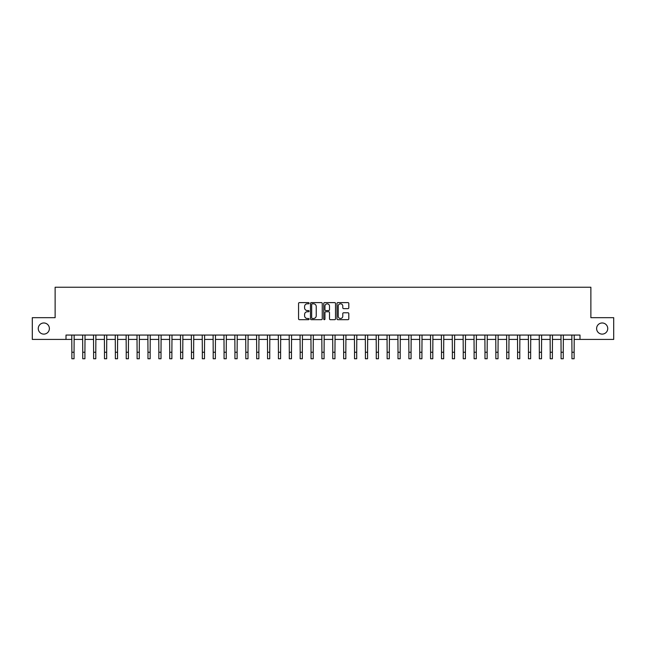 <?xml version="1.0" encoding="UTF-8"?>
<svg xmlns="http://www.w3.org/2000/svg" width="646" height="646" viewBox="0 0 646 646"><rect width="100%" height="100%" fill="white"/><g stroke="black" fill="none" stroke-linecap="round" stroke-linejoin="round"><path stroke-width="0.97" d="M309.087 303.208A0.598 0.598 0 0 0 308.489 302.611L299.421 302.611A0.856 0.856 0 0 0 298.565 303.467L298.565 318.833A0.856 0.856 0 0 0 299.421 319.689L308.489 319.689A0.598 0.598 0 0 0 309.087 319.092A0.598 0.598 0 0 0 308.489 318.494L307.31 318.494A2.729 2.729 0 0 1 304.581 315.757L304.581 314.481A2.729 2.729 0 0 1 307.31 311.752L308.489 311.752A0.598 0.598 0 0 0 309.087 311.154A0.598 0.598 0 0 0 308.489 310.556L307.31 310.556A2.729 2.729 0 0 1 304.581 307.819L304.581 306.543A2.729 2.729 0 0 1 307.31 303.806L308.489 303.806A0.598 0.598 0 0 0 309.087 303.208M596.613 328.548A5.564 5.564 0 0 0 602.177 334.111A5.564 5.564 0 0 0 607.741 328.548A5.564 5.564 0 0 0 602.177 322.976A5.564 5.564 0 0 0 596.613 328.548M38.259 328.548A5.564 5.564 0 0 0 43.823 334.111A5.564 5.564 0 0 0 49.387 328.548A5.564 5.564 0 0 0 43.823 322.976A5.564 5.564 0 0 0 38.259 328.548M347.952 308.635A0.856 0.856 0 0 0 348.8 307.779L348.8 303.467A0.856 0.856 0 0 0 347.952 302.611L337.874 302.611A0.856 0.856 0 0 0 337.018 303.467L337.018 318.833A0.856 0.856 0 0 0 337.874 319.689L347.952 319.689A0.856 0.856 0 0 0 348.8 318.833L348.8 313.625A0.856 0.856 0 0 0 347.952 312.769L343.64 312.769A0.856 0.856 0 0 0 342.784 313.625L342.784 316.209A2.285 2.285 0 0 1 340.499 318.494A2.285 2.285 0 0 1 338.213 316.209L338.213 306.091A2.285 2.285 0 0 1 340.499 303.806A2.285 2.285 0 0 1 342.784 306.091L342.784 307.779A0.856 0.856 0 0 0 343.64 308.635L347.952 308.635M66.005 339.416L32.3 339.416L32.3 317.671L55.128 317.671L55.128 287.236L590.872 287.236L590.872 317.671L613.7 317.671L613.7 339.416L579.995 339.416L579.995 335.064L66.005 335.064L66.005 339.416L71.876 339.416M322.249 303.467A0.856 0.856 0 0 0 321.401 302.611L311.324 302.611A0.856 0.856 0 0 0 310.476 303.467L310.476 318.833A0.856 0.856 0 0 0 311.324 319.689L321.401 319.689A0.856 0.856 0 0 0 322.249 318.833L322.249 303.467M324.599 302.611L334.676 302.611A0.856 0.856 0 0 1 335.524 303.467L335.524 318.833A0.856 0.856 0 0 1 334.676 319.689L330.364 319.689A0.856 0.856 0 0 1 329.508 318.833L329.508 312.599A0.856 0.856 0 0 0 328.652 311.752L325.794 311.752A0.856 0.856 0 0 0 324.946 312.599L324.946 319.092A0.598 0.598 0 0 1 324.349 319.689A0.598 0.598 0 0 1 323.751 319.092L323.751 303.467A0.856 0.856 0 0 1 324.599 302.611M74.048 339.416L82.745 339.416M84.917 339.416L93.613 339.416M95.786 339.416L104.482 339.416M106.663 339.416L115.359 339.416M117.532 339.416L126.228 339.416M128.401 339.416L137.097 339.416M139.278 339.416L147.974 339.416M150.147 339.416L158.843 339.416M161.016 339.416L169.712 339.416M171.884 339.416L180.589 339.416M182.761 339.416L191.458 339.416M193.63 339.416L202.327 339.416M204.499 339.416L213.196 339.416M215.376 339.416L224.073 339.416M226.245 339.416L234.942 339.416M237.114 339.416L245.811 339.416M247.991 339.416L256.688 339.416M258.86 339.416L267.557 339.416M269.729 339.416L278.426 339.416M280.598 339.416L289.295 339.416M291.475 339.416L300.172 339.416M302.344 339.416L311.041 339.416M313.213 339.416L321.91 339.416M324.09 339.416L332.787 339.416M334.959 339.416L343.656 339.416M345.828 339.416L354.525 339.416M356.705 339.416L365.402 339.416M367.574 339.416L376.271 339.416M378.443 339.416L387.14 339.416M389.312 339.416L398.009 339.416M400.189 339.416L408.886 339.416M411.058 339.416L419.755 339.416M421.927 339.416L430.624 339.416M432.804 339.416L441.501 339.416M443.673 339.416L452.37 339.416M454.542 339.416L463.239 339.416M465.411 339.416L474.116 339.416M476.288 339.416L484.985 339.416M487.157 339.416L495.853 339.416M498.026 339.416L506.722 339.416M508.903 339.416L517.599 339.416M519.772 339.416L528.468 339.416M530.641 339.416L539.337 339.416M541.518 339.416L550.214 339.416M552.387 339.416L561.083 339.416M563.255 339.416L571.952 339.416M574.124 339.416L579.995 339.416M312.268 303.806A0.598 0.598 0 0 0 311.671 304.403L311.671 317.897A0.598 0.598 0 0 0 312.268 318.494L313.504 318.494A2.729 2.729 0 0 0 316.233 315.757L316.233 306.543A2.729 2.729 0 0 0 313.504 303.806L312.268 303.806M329.508 306.131A2.285 2.285 0 0 0 327.223 303.854A2.285 2.285 0 0 0 324.946 306.131L324.946 309.7A0.856 0.856 0 0 0 325.794 310.556L328.652 310.556A0.856 0.856 0 0 0 329.508 309.7L329.508 306.131M71.771 335.064L71.876 352.248L74.048 352.248L74.153 335.064M71.876 352.248L71.876 358.764L74.048 358.764L74.048 352.248M82.64 335.064L82.745 352.248L84.917 352.248L85.022 335.064M82.745 352.248L82.745 358.764L84.917 358.764L84.917 352.248M93.508 335.064L93.613 352.248L95.786 352.248L95.891 335.064M93.613 352.248L93.613 358.764L95.786 358.764L95.786 352.248M104.386 335.064L104.482 352.248L106.663 352.248L106.76 335.064M104.482 352.248L104.482 358.764L106.663 358.764L106.663 352.248M115.254 335.064L115.359 352.248L117.532 352.248L117.637 335.064M115.359 352.248L115.359 358.764L117.532 358.764L117.532 352.248M126.123 335.064L126.228 352.248L128.401 352.248L128.506 335.064M126.228 352.248L126.228 358.764L128.401 358.764L128.401 352.248M137 335.064L137.097 352.248L139.278 352.248L139.374 335.064M137.097 352.248L137.097 358.764L139.278 358.764L139.278 352.248M147.869 335.064L147.974 352.248L150.147 352.248L150.252 335.064M147.974 352.248L147.974 358.764L150.147 358.764L150.147 352.248M158.738 335.064L158.843 352.248L161.016 352.248L161.12 335.064M158.843 352.248L158.843 358.764L161.016 358.764L161.016 352.248M169.607 335.064L169.712 352.248L171.884 352.248L171.989 335.064M169.712 352.248L169.712 358.764L171.884 358.764L171.884 352.248M180.484 335.064L180.589 352.248L182.761 352.248L182.866 335.064M180.589 352.248L180.589 358.764L182.761 358.764L182.761 352.248M191.353 335.064L191.458 352.248L193.63 352.248L193.735 335.064M191.458 352.248L191.458 358.764L193.63 358.764L193.63 352.248M202.222 335.064L202.327 352.248L204.499 352.248L204.604 335.064M202.327 352.248L202.327 358.764L204.499 358.764L204.499 352.248M213.099 335.064L213.196 352.248L215.376 352.248L215.473 335.064M213.196 352.248L213.196 358.764L215.376 358.764L215.376 352.248M223.968 335.064L224.073 352.248L226.245 352.248L226.35 335.064M224.073 352.248L224.073 358.764L226.245 358.764L226.245 352.248M234.837 335.064L234.942 352.248L237.114 352.248L237.219 335.064M234.942 352.248L234.942 358.764L237.114 358.764L237.114 352.248M245.706 335.064L245.811 352.248L247.991 352.248L248.088 335.064M245.811 352.248L245.811 358.764L247.991 358.764L247.991 352.248M256.583 335.064L256.688 352.248L258.86 352.248L258.965 335.064M256.688 352.248L256.688 358.764L258.86 358.764L258.86 352.248M267.452 335.064L267.557 352.248L269.729 352.248L269.834 335.064M267.557 352.248L267.557 358.764L269.729 358.764L269.729 352.248M278.321 335.064L278.426 352.248L280.598 352.248L280.703 335.064M278.426 352.248L278.426 358.764L280.598 358.764L280.598 352.248M289.198 335.064L289.295 352.248L291.475 352.248L291.58 335.064M289.295 352.248L289.295 358.764L291.475 358.764L291.475 352.248M300.067 335.064L300.172 352.248L302.344 352.248L302.449 335.064M300.172 352.248L300.172 358.764L302.344 358.764L302.344 352.248M310.936 335.064L311.041 352.248L313.213 352.248L313.318 335.064M311.041 352.248L311.041 358.764L313.213 358.764L313.213 352.248M321.813 335.064L321.91 352.248L324.09 352.248L324.187 335.064M321.91 352.248L321.91 358.764L324.09 358.764L324.09 352.248M332.682 335.064L332.787 352.248L334.959 352.248L335.064 335.064M332.787 352.248L332.787 358.764L334.959 358.764L334.959 352.248M343.551 335.064L343.656 352.248L345.828 352.248L345.933 335.064M343.656 352.248L343.656 358.764L345.828 358.764L345.828 352.248M354.42 335.064L354.525 352.248L356.705 352.248L356.802 335.064M354.525 352.248L354.525 358.764L356.705 358.764L356.705 352.248M365.297 335.064L365.402 352.248L367.574 352.248L367.679 335.064M365.402 352.248L365.402 358.764L367.574 358.764L367.574 352.248M376.166 335.064L376.271 352.248L378.443 352.248L378.548 335.064M376.271 352.248L376.271 358.764L378.443 358.764L378.443 352.248M387.035 335.064L387.14 352.248L389.312 352.248L389.417 335.064M387.14 352.248L387.14 358.764L389.312 358.764L389.312 352.248M397.912 335.064L398.009 352.248L400.189 352.248L400.294 335.064M398.009 352.248L398.009 358.764L400.189 358.764L400.189 352.248M408.781 335.064L408.886 352.248L411.058 352.248L411.163 335.064M408.886 352.248L408.886 358.764L411.058 358.764L411.058 352.248M419.65 335.064L419.755 352.248L421.927 352.248L422.032 335.064M419.755 352.248L419.755 358.764L421.927 358.764L421.927 352.248M430.527 335.064L430.624 352.248L432.804 352.248L432.901 335.064M430.624 352.248L430.624 358.764L432.804 358.764L432.804 352.248M441.396 335.064L441.501 352.248L443.673 352.248L443.778 335.064M441.501 352.248L441.501 358.764L443.673 358.764L443.673 352.248M452.265 335.064L452.37 352.248L454.542 352.248L454.647 335.064M452.37 352.248L452.37 358.764L454.542 358.764L454.542 352.248M463.134 335.064L463.239 352.248L465.411 352.248L465.516 335.064M463.239 352.248L463.239 358.764L465.411 358.764L465.411 352.248M474.011 335.064L474.116 352.248L476.288 352.248L476.393 335.064M474.116 352.248L474.116 358.764L476.288 358.764L476.288 352.248M484.88 335.064L484.985 352.248L487.157 352.248L487.262 335.064M484.985 352.248L484.985 358.764L487.157 358.764L487.157 352.248M495.748 335.064L495.853 352.248L498.026 352.248L498.131 335.064M495.853 352.248L495.853 358.764L498.026 358.764L498.026 352.248M506.625 335.064L506.722 352.248L508.903 352.248L509 335.064M506.722 352.248L506.722 358.764L508.903 358.764L508.903 352.248M517.494 335.064L517.599 352.248L519.772 352.248L519.877 335.064M517.599 352.248L517.599 358.764L519.772 358.764L519.772 352.248M528.363 335.064L528.468 352.248L530.641 352.248L530.746 335.064M528.468 352.248L528.468 358.764L530.641 358.764L530.641 352.248M539.24 335.064L539.337 352.248L541.518 352.248L541.614 335.064M539.337 352.248L539.337 358.764L541.518 358.764L541.518 352.248M550.109 335.064L550.214 352.248L552.387 352.248L552.492 335.064M550.214 352.248L550.214 358.764L552.387 358.764L552.387 352.248M560.978 335.064L561.083 352.248L563.255 352.248L563.36 335.064M561.083 352.248L561.083 358.764L563.255 358.764L563.255 352.248M571.847 335.064L571.952 352.248L574.124 352.248L574.229 335.064M571.952 352.248L571.952 358.764L574.124 358.764L574.124 352.248"/></g></svg>
